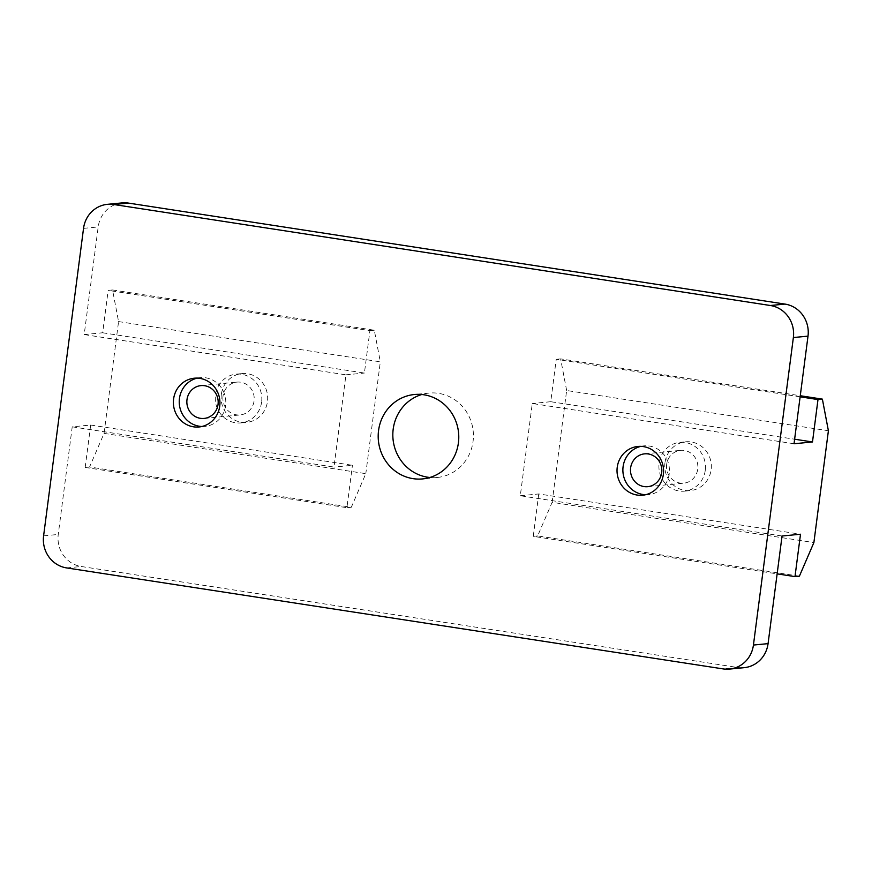 <?xml version="1.0" encoding="UTF-8"?>
<svg xmlns="http://www.w3.org/2000/svg" width="872" height="872" viewBox="0 0 872 872"><rect width="100%" height="100%" fill="white"/><g stroke="black" fill="none" stroke-linecap="round" stroke-linejoin="round"><path stroke-width="0.65" stroke-dasharray="4.36 3.27" d="M429.831 477.485A42.401 40.276 -95.5 0 0 437.221 477.485A42.401 40.276 -95.5 0 0 473.06 441.428A42.401 40.276 -95.5 0 0 429.035 393.087A42.401 40.276 -95.5 0 0 421.776 394.515M645.574 494.729A24.492 23.272 -95.5 0 0 648.528 494.642A24.492 23.272 -95.5 0 0 669.227 473.812A24.492 23.272 -95.5 0 0 643.798 445.875A24.492 23.272 -95.5 0 0 640.887 446.355M201.933 426.495A24.492 23.272 -95.5 0 0 204.887 426.408A24.492 23.272 -95.5 0 0 225.586 405.567A24.492 23.272 -95.5 0 0 200.157 377.641A24.492 23.272 -95.5 0 0 197.246 378.121M666.666 464.373A16.492 15.663 -95.5 0 0 683.779 483.175A16.492 15.663 -95.5 0 0 697.72 469.158A16.492 15.663 -95.5 0 0 680.596 450.355A16.492 15.663 -95.5 0 0 666.666 464.373M223.014 396.139A16.492 15.663 -95.5 0 0 240.138 414.941A16.492 15.663 -95.5 0 0 254.068 400.913A16.492 15.663 -95.5 0 0 236.955 382.11A16.492 15.663 -95.5 0 0 223.014 396.139M221.335 394.406A24.492 23.272 -95.5 0 0 246.765 422.342A24.492 23.272 -95.5 0 0 267.475 401.502A24.492 23.272 -95.5 0 0 242.035 373.576A24.492 23.272 -95.5 0 0 221.335 394.406M261.611 402.079A24.492 23.272 84.5 0 1 240.912 422.909A24.492 23.272 84.5 0 1 215.471 394.972A24.492 23.272 84.5 0 1 236.181 374.143A24.492 23.272 84.5 0 1 261.611 402.079M664.976 462.651A24.492 23.272 -95.5 0 0 690.417 490.576A24.492 23.272 -95.5 0 0 711.116 469.746A24.492 23.272 -95.5 0 0 685.675 441.81A24.492 23.272 -95.5 0 0 664.976 462.651M705.263 470.313A24.492 23.272 84.5 0 1 684.553 491.143A24.492 23.272 84.5 0 1 659.123 463.217A24.492 23.272 84.5 0 1 679.822 442.387A24.492 23.272 84.5 0 1 705.263 470.313M122.069 202.914A28.264 26.847 -95.5 0 0 98.187 226.949L84.203 334.576L102.656 332.777L108.161 290.387L112.553 289.962L118.57 321.572L104.051 433.395L89.565 467L85.173 467.425L90.677 425.035L72.223 426.822L58.25 534.449A28.264 26.847 -95.5 0 0 81.238 566.495L737.821 667.494A28.264 26.847 -95.5 0 0 744.187 667.669M72.223 426.822L333.976 467.087L345.955 374.829L84.203 334.576M794.032 443.761L532.28 403.496L520.301 495.743L782.053 536.008M90.677 425.035L352.43 465.288L333.976 467.087M85.173 467.425L346.914 507.689L352.43 465.288M104.051 433.395L365.804 473.66L351.307 507.264L89.565 467M118.57 321.572L380.323 361.836L365.804 473.66M112.553 289.962L374.306 330.216L380.323 361.836M102.656 332.777L364.409 373.042L369.913 330.652L108.161 290.387M345.955 374.829L364.409 373.042M520.301 495.743L538.754 493.955L800.507 534.22M538.754 493.955L533.25 536.356L777.137 573.863M799.395 576.185L537.643 535.92L552.129 502.316L813.881 542.58M552.129 502.316L566.647 390.503L828.4 430.757M566.647 390.503L560.631 358.883L800.267 395.735M800.125 396.825L556.238 359.308L550.733 401.709L794.621 439.216M550.733 401.709L532.28 403.496M351.307 507.264L346.914 507.689M369.913 330.652L374.306 330.216M560.631 358.883L556.238 359.308M533.25 536.356L537.643 535.92M66.588 567.912L81.238 566.495M737.821 667.494L723.182 668.911M43.6 535.866L58.25 534.449M83.538 228.366L98.187 226.949M437.221 477.485L422.582 478.913M642.675 495.209L648.528 494.642M199.023 426.975L204.887 426.408M647.754 486.674L683.779 483.175M204.113 418.429L240.138 414.941M240.912 422.909L246.765 422.342M684.553 491.143L690.417 490.576M429.035 393.087L414.385 394.515M637.933 446.453L643.798 445.875M194.293 378.208L200.157 377.641M644.572 453.854L680.596 450.355M200.931 385.609L236.955 382.11M236.181 374.143L242.035 373.576M679.822 442.387L685.675 441.81"/><path stroke-width="1.31" d="M458.41 442.856A42.401 40.276 84.5 0 1 422.582 478.913A42.401 40.276 84.5 0 1 378.557 430.572A42.401 40.276 84.5 0 1 414.385 394.515A42.401 40.276 84.5 0 1 458.41 442.856M421.776 394.515A42.401 40.276 -95.5 0 0 393.196 429.144A42.401 40.276 -95.5 0 0 429.831 477.485M640.887 446.355A24.492 23.272 -95.5 0 0 623.088 466.716A24.492 23.272 -95.5 0 0 645.574 494.729M663.374 474.379A24.492 23.272 84.5 0 1 642.675 495.209A24.492 23.272 84.5 0 1 617.234 467.283A24.492 23.272 84.5 0 1 637.933 446.453A24.492 23.272 84.5 0 1 663.374 474.379M197.246 378.121A24.492 23.272 -95.5 0 0 179.447 398.471A24.492 23.272 -95.5 0 0 201.933 426.495M219.733 406.145A24.492 23.272 84.5 0 1 199.023 426.975A24.492 23.272 84.5 0 1 173.593 399.038A24.492 23.272 84.5 0 1 194.293 378.208A24.492 23.272 84.5 0 1 219.733 406.145M661.684 472.646A16.492 15.663 84.5 0 1 647.754 486.674A16.492 15.663 84.5 0 1 630.63 467.872A16.492 15.663 84.5 0 1 644.572 453.854A16.492 15.663 84.5 0 1 661.684 472.646M218.044 404.412A16.492 15.663 84.5 0 1 204.113 418.429A16.492 15.663 84.5 0 1 186.99 399.638A16.492 15.663 84.5 0 1 200.931 385.609A16.492 15.663 84.5 0 1 218.044 404.412M43.6 535.866A28.264 26.847 -95.5 0 0 66.588 567.912L723.182 668.911A28.264 26.847 -95.5 0 0 729.537 669.086A28.264 26.847 -95.5 0 0 753.43 645.051L793.367 337.551A28.264 26.847 -95.5 0 0 770.379 305.505L113.785 204.506A28.264 26.847 -95.5 0 0 107.43 204.331A28.264 26.847 -95.5 0 0 83.538 228.366L43.6 535.866M793.367 337.551L808.006 336.134A28.264 26.847 -95.5 0 0 785.018 304.088L128.435 203.089A28.264 26.847 -95.5 0 0 122.069 202.914L107.43 204.331M808.006 336.134L794.032 443.761L812.486 441.962L817.991 399.572L822.383 399.136L828.4 430.757L813.881 542.58L799.395 576.185L794.992 576.61L800.507 534.22L782.053 536.008L768.069 643.634L753.43 645.051M729.537 669.086L744.187 667.669A28.264 26.847 -95.5 0 0 768.069 643.634M777.137 573.863L794.992 576.61M800.267 395.735L822.383 399.136M817.991 399.572L800.125 396.825M794.621 439.216L812.486 441.962M113.785 204.506L128.435 203.089M770.379 305.505L785.018 304.088"/></g></svg>
